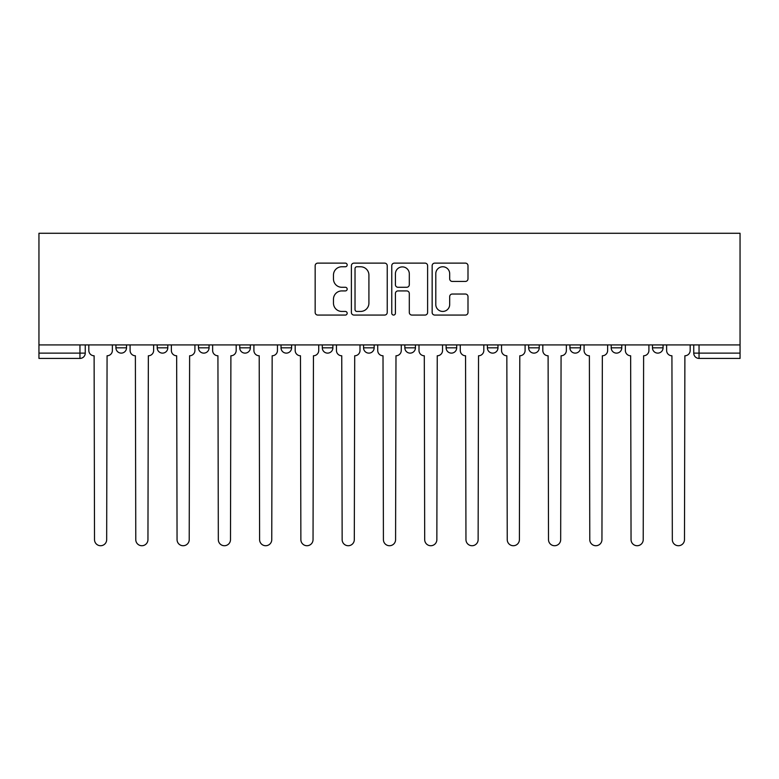 <?xml version="1.0" encoding="UTF-8"?>
<svg xmlns="http://www.w3.org/2000/svg" width="779" height="779" viewBox="0 0 779 779"><rect width="100%" height="100%" fill="white"/><g stroke="black" fill="none" stroke-linecap="round" stroke-linejoin="round"><path stroke-width="1.17" d="M347.171 264.948A1.821 1.821 0 0 0 345.35 263.127L317.764 263.127A2.6 2.6 0 0 0 315.164 265.727L315.164 312.467A2.6 2.6 0 0 0 317.764 315.067L345.35 315.067A1.821 1.821 0 0 0 347.171 313.246A1.821 1.821 0 0 0 345.35 311.434L341.786 311.434A8.306 8.306 0 0 1 333.47 303.119L333.47 299.224A8.306 8.306 0 0 1 341.786 290.918L345.35 290.918A1.821 1.821 0 0 0 347.171 289.097A1.821 1.821 0 0 0 345.35 287.276L341.786 287.276A8.306 8.306 0 0 1 333.47 278.97L333.47 275.075A8.306 8.306 0 0 1 341.786 266.769L345.35 266.769A1.821 1.821 0 0 0 347.171 264.948M569.936 344.922L569.936 347.833L580.521 347.833A5.287 5.287 0 0 1 575.223 353.121A5.287 5.287 0 0 1 569.936 347.833L569.936 344.922M446.114 344.922L446.114 347.833L456.698 347.833A5.287 5.287 0 0 1 451.411 353.121A5.287 5.287 0 0 1 446.114 347.833L446.114 344.922M363.569 344.922L363.569 347.833L374.154 347.833A5.287 5.287 0 0 1 368.866 353.121A5.287 5.287 0 0 1 363.569 347.833L363.569 344.922M322.302 344.922L322.302 347.833L332.886 347.833A5.287 5.287 0 0 1 327.589 353.121A5.287 5.287 0 0 1 322.302 347.833L322.302 344.922M239.757 344.922L239.757 347.833L250.341 347.833A5.287 5.287 0 0 1 245.044 353.121A5.287 5.287 0 0 1 239.757 347.833L239.757 344.922M465.394 281.433A2.6 2.6 0 0 0 467.994 278.843L467.994 265.727A2.6 2.6 0 0 0 465.394 263.127L434.75 263.127A2.6 2.6 0 0 0 432.15 265.727L432.15 312.467A2.6 2.6 0 0 0 434.75 315.067L465.394 315.067A2.6 2.6 0 0 0 467.994 312.467L467.994 296.624A2.6 2.6 0 0 0 465.394 294.034L452.278 294.034A2.6 2.6 0 0 0 449.687 296.624L449.687 304.482A6.943 6.943 0 0 1 442.735 311.434A6.943 6.943 0 0 1 435.792 304.482L435.792 273.711A6.943 6.943 0 0 1 442.735 266.769A6.943 6.943 0 0 1 449.687 273.711L449.687 278.843A2.6 2.6 0 0 0 452.278 281.433L465.394 281.433M740.05 344.922L38.95 344.922L38.95 233.272L740.05 233.272L740.05 358.418L699.045 358.418A5.287 5.287 0 0 1 693.748 353.121L740.05 353.121M387.231 265.727A2.6 2.6 0 0 0 384.631 263.127L353.987 263.127A2.6 2.6 0 0 0 351.387 265.727L351.387 312.467A2.6 2.6 0 0 0 353.987 315.067L384.631 315.067A2.6 2.6 0 0 0 387.231 312.467L387.231 265.727M394.369 263.127L425.013 263.127A2.6 2.6 0 0 1 427.613 265.727L427.613 312.467A2.6 2.6 0 0 1 425.013 315.067L411.896 315.067A2.6 2.6 0 0 1 409.306 312.467L409.306 293.508A2.6 2.6 0 0 0 406.706 290.918L398.001 290.918A2.6 2.6 0 0 0 395.411 293.508L395.411 313.246A1.821 1.821 0 0 1 393.59 315.067A1.821 1.821 0 0 1 391.769 313.246L391.769 265.727A2.6 2.6 0 0 1 394.369 263.127M693.748 344.922L693.748 353.121M85.252 344.922L85.252 353.121L85.252 344.922M79.955 344.922L79.955 358.418L38.95 358.418L38.95 353.121L85.252 353.121A5.287 5.287 0 0 1 79.955 358.418A5.287 5.287 0 0 0 85.252 353.121M38.95 344.922L38.95 353.121M663.065 344.922L663.065 347.833A5.287 5.287 0 0 1 657.768 353.121A5.287 5.287 0 0 1 652.481 347.833A5.287 5.287 0 0 0 657.768 353.121M652.481 344.922L652.481 347.833L663.065 347.833M621.788 344.922L621.788 347.833A5.287 5.287 0 0 1 616.501 353.121A5.287 5.287 0 0 1 611.203 347.833A5.287 5.287 0 0 0 616.501 353.121M611.203 344.922L611.203 347.833L621.788 347.833M580.521 344.922L580.521 347.833A5.287 5.287 0 0 1 575.223 353.121M539.243 344.922L539.243 347.833A5.287 5.287 0 0 1 533.956 353.121A5.287 5.287 0 0 1 528.659 347.833L539.243 347.833M528.659 344.922L528.659 347.833M497.976 344.922L497.976 347.833A5.287 5.287 0 0 1 492.679 353.121A5.287 5.287 0 0 1 487.391 347.833L497.976 347.833L497.976 344.922M487.391 344.922L487.391 347.833M456.698 344.922L456.698 347.833M415.431 344.922L415.431 347.833A5.287 5.287 0 0 1 410.134 353.121A5.287 5.287 0 0 1 404.846 347.833L415.431 347.833L415.431 344.922M404.846 344.922L404.846 347.833M374.154 344.922L374.154 347.833L374.154 344.922M332.886 347.833L332.886 344.922L332.886 347.833A5.287 5.287 0 0 1 327.589 353.121M291.609 344.922L291.609 347.833A5.287 5.287 0 0 1 286.321 353.121A5.287 5.287 0 0 1 281.024 347.833A5.287 5.287 0 0 0 286.321 353.121A5.287 5.287 0 0 0 291.609 347.833L291.609 344.922M281.024 344.922L281.024 347.833L291.609 347.833M250.341 344.922L250.341 347.833M209.064 344.922L209.064 347.833A5.287 5.287 0 0 1 203.777 353.121A5.287 5.287 0 0 1 198.479 347.833A5.287 5.287 0 0 0 203.777 353.121A5.287 5.287 0 0 0 209.064 347.833L198.479 347.833L198.479 344.922M157.212 344.922L157.212 347.833L167.797 347.833L167.797 344.922L167.797 347.833A5.287 5.287 0 0 1 162.499 353.121A5.287 5.287 0 0 1 157.212 347.833A5.287 5.287 0 0 0 162.499 353.121M115.935 344.922L115.935 347.833L126.519 347.833L126.519 344.922L126.519 347.833A5.287 5.287 0 0 1 121.232 353.121A5.287 5.287 0 0 1 115.935 347.833A5.287 5.287 0 0 0 121.232 353.121M356.84 266.769A1.821 1.821 0 0 0 355.029 268.58L355.029 309.614A1.821 1.821 0 0 0 356.84 311.434L360.609 311.434A8.306 8.306 0 0 0 368.915 303.119L368.915 275.075A8.306 8.306 0 0 0 360.609 266.769L356.84 266.769M409.306 273.838A6.943 6.943 0 0 0 402.353 266.895A6.943 6.943 0 0 0 395.411 273.838L395.411 284.686A2.6 2.6 0 0 0 398.001 287.276L406.706 287.276A2.6 2.6 0 0 0 409.306 284.686L409.306 273.838M88.825 350.472L88.825 344.922L88.825 350.472A5.287 5.287 48.4 0 0 94.113 355.769L94.512 539.643A6.086 6.086 48.4 0 0 100.598 545.728A6.086 6.086 48.4 0 0 106.674 539.643L107.074 355.769A5.287 5.287 48.4 0 0 112.371 350.472L112.371 344.922M94.113 355.769L94.512 539.643M106.674 539.643L107.074 355.769M130.093 350.472L130.093 344.922L130.093 350.472A5.287 5.287 48.4 0 0 135.38 355.769L135.78 539.643A6.086 6.086 48.4 0 0 141.866 545.728A6.086 6.086 48.4 0 0 147.952 539.643L148.351 355.769A5.287 5.287 48.4 0 0 153.638 350.472L153.638 344.922M171.361 350.472L171.361 344.922L171.361 350.472A5.287 5.287 48.4 0 0 176.658 355.769L177.057 539.643A6.086 6.086 48.4 0 0 183.143 545.728A6.086 6.086 48.4 0 0 189.219 539.643L189.618 355.769A5.287 5.287 48.4 0 0 194.916 350.472L194.916 344.922M135.38 355.769L135.78 539.643M147.952 539.643L148.351 355.769M176.658 355.769L177.057 539.643M189.219 539.643L189.618 355.769M212.638 350.472L212.638 344.922L212.638 350.472A5.287 5.287 48.4 0 0 217.925 355.769L218.324 539.643A6.086 6.086 48.4 0 0 224.41 545.728A6.086 6.086 48.4 0 0 230.496 539.643L230.896 355.769A5.287 5.287 48.4 0 0 236.183 350.472L236.183 344.922M253.905 350.472L253.905 344.922L253.905 350.472A5.287 5.287 48.4 0 0 259.203 355.769L259.602 539.643A6.086 6.086 48.4 0 0 265.688 545.728A6.086 6.086 48.4 0 0 271.764 539.643L272.163 355.769A5.287 5.287 48.4 0 0 277.46 350.472L277.46 344.922M295.183 350.472L295.183 344.922L295.183 350.472A5.287 5.287 48.4 0 0 300.47 355.769L300.869 539.643A6.086 6.086 48.4 0 0 306.955 545.728A6.086 6.086 48.4 0 0 313.041 539.643L313.44 355.769A5.287 5.287 48.4 0 0 318.728 350.472L318.728 344.922M217.925 355.769L218.324 539.643M230.496 539.643L230.896 355.769M259.203 355.769L259.602 539.643M271.764 539.643L272.163 355.769M300.47 355.769L300.869 539.643M313.041 539.643L313.44 355.769M336.45 350.472L336.45 344.922L336.45 350.472A5.287 5.287 48.4 0 0 341.747 355.769L342.147 539.643A6.086 6.086 48.4 0 0 348.232 545.728A6.086 6.086 48.4 0 0 354.309 539.643L354.708 355.769A5.287 5.287 48.4 0 0 360.005 350.472L360.005 344.922M341.747 355.769L342.147 539.643M354.309 539.643L354.708 355.769M377.727 350.472L377.727 344.922L377.727 350.472A5.287 5.287 48.4 0 0 383.015 355.769L383.414 539.643A6.086 6.086 48.4 0 0 389.5 545.728A6.086 6.086 48.4 0 0 395.586 539.643L395.985 355.769A5.287 5.287 48.4 0 0 401.273 350.472L401.273 344.922M383.015 355.769L383.414 539.643M395.586 539.643L395.985 355.769M418.995 350.472L418.995 344.922L418.995 350.472A5.287 5.287 48.4 0 0 424.292 355.769L424.691 539.643A6.086 6.086 48.4 0 0 430.768 545.728A6.086 6.086 48.4 0 0 436.853 539.643L437.253 355.769A5.287 5.287 48.4 0 0 442.55 350.472L442.55 344.922M424.292 355.769L424.691 539.643M436.853 539.643L437.253 355.769M460.272 350.472L460.272 344.922L460.272 350.472A5.287 5.287 48.4 0 0 465.56 355.769L465.959 539.643A6.086 6.086 48.4 0 0 472.045 545.728A6.086 6.086 48.4 0 0 478.131 539.643L478.53 355.769A5.287 5.287 48.4 0 0 483.817 350.472L483.817 344.922M465.56 355.769L465.959 539.643M478.131 539.643L478.53 355.769M501.54 350.472L501.54 344.922L501.54 350.472A5.287 5.287 48.4 0 0 506.837 355.769L507.236 539.643A6.086 6.086 48.4 0 0 513.312 545.728A6.086 6.086 48.4 0 0 519.398 539.643L519.797 355.769A5.287 5.287 48.4 0 0 525.095 350.472L525.095 344.922M506.837 355.769L507.236 539.643M519.398 539.643L519.797 355.769M542.817 350.472L542.817 344.922L542.817 350.472A5.287 5.287 48.4 0 0 548.104 355.769L548.504 539.643A6.086 6.086 48.4 0 0 554.59 545.728A6.086 6.086 48.4 0 0 560.676 539.643L561.075 355.769A5.287 5.287 48.4 0 0 566.362 350.472L566.362 344.922M548.104 355.769L548.504 539.643M560.676 539.643L561.075 355.769M584.084 350.472L584.084 344.922L584.084 350.472A5.287 5.287 48.4 0 0 589.382 355.769L589.781 539.643A6.086 6.086 48.4 0 0 595.857 545.728A6.086 6.086 48.4 0 0 601.943 539.643L602.342 355.769A5.287 5.287 48.4 0 0 607.639 350.472L607.639 344.922M589.382 355.769L589.781 539.643M601.943 539.643L602.342 355.769M625.362 350.472L625.362 344.922L625.362 350.472A5.287 5.287 48.4 0 0 630.649 355.769L631.048 539.643A6.086 6.086 48.4 0 0 637.134 545.728A6.086 6.086 48.4 0 0 643.22 539.643L643.62 355.769A5.287 5.287 48.4 0 0 648.907 350.472L648.907 344.922M630.649 355.769L631.048 539.643M643.22 539.643L643.62 355.769M666.629 350.472L666.629 344.922L666.629 350.472A5.287 5.287 48.4 0 0 671.926 355.769L672.326 539.643A6.086 6.086 48.4 0 0 678.402 545.728A6.086 6.086 48.4 0 0 684.488 539.643L684.887 355.769A5.287 5.287 48.4 0 0 690.175 350.472L690.175 344.922M671.926 355.769L672.326 539.643M684.488 539.643L684.887 355.769M699.045 344.922L699.045 358.418"/></g></svg>
